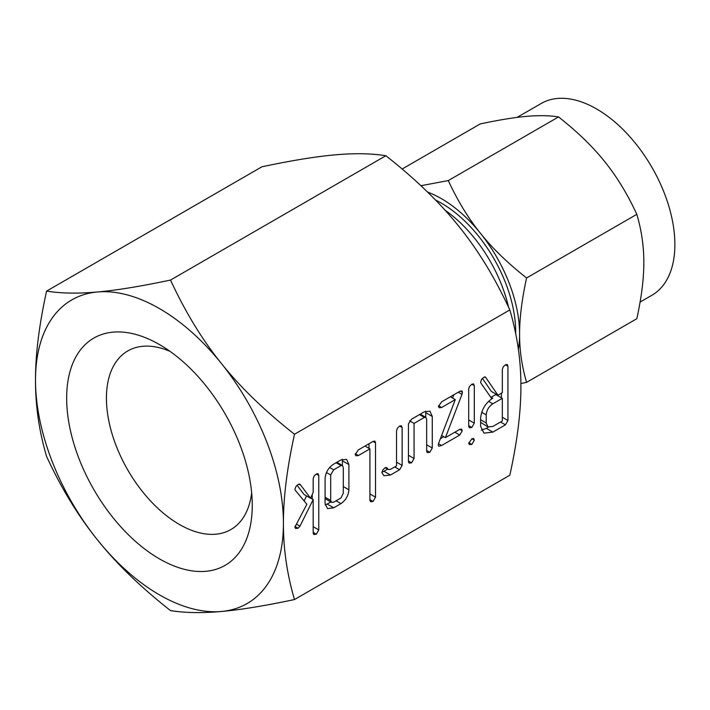 <?xml version="1.0" encoding="UTF-8"?>
<svg xmlns="http://www.w3.org/2000/svg" width="710" height="710" viewBox="0 0 710 710"><rect width="100%" height="100%" fill="white"/><g stroke="black" fill="none" stroke-linecap="round" stroke-linejoin="round"><path stroke-width="1.06" d="M471.875 438.753L473.605 438.505L474.307 440.164L471.875 444.424L469.381 444.593L468.698 443.395L471.875 438.753L474.307 440.164M473.464 383.87L474.307 385.645L474.307 423.169L471.83 427.455L469.363 427.766L468.698 426.408L468.698 388.876L469.372 386.684L471.83 384.181L473.685 383.977M441.629 445.498L438.78 446.226L438.265 444.939L438.656 443.226L455.279 399.597L441.629 407.478L439.241 407.771L438.407 406.502L441.629 401.816L459.76 391.352L461.908 390.908L462.414 392.319L461.979 394.378L445.41 437.662L459.76 429.373L461.615 429.115L462.272 430.748L459.76 435.035L441.629 445.498L438.487 443.688M411.605 462.84L409.155 463.124L408.445 461.748L408.445 423.879L411.658 419.122L424.332 411.8L429.976 411.214L432.266 416.45L432.266 448.001L429.816 452.323L427.367 452.607L426.666 451.223L426.666 419.53L425.876 417.391L424.385 417.436L414.054 423.4L414.054 458.5L411.605 462.84L408.445 461.021M401.301 425.716L402.144 427.518L402.144 465.387L399.615 469.754L390.482 475.025L383.906 475.718L381.873 472.585L382.912 469.825L385.175 467.739L386.79 467.659L388.308 469.496L390.562 469.319L396.544 465.866L396.544 430.766L397.467 428.032L399.695 426.027L401.496 425.822M358.399 455.527L355.967 455.784L355.16 454.569L358.39 449.874L372.99 441.442L374.907 441.079L375.519 442.88L375.519 497.151L373.07 501.464L370.584 501.739L369.919 500.381L369.919 448.88L358.399 455.527L355.302 453.743M333.718 507.801L327.532 508.617L325.082 503.567L325.082 478.336C325.721 472.141 328.597 467.402 333.718 464.118L340.96 459.938L346.604 459.352L348.903 464.58L348.903 489.811C348.388 495.686 345.743 500.284 340.96 503.621L333.718 507.801L327.195 504.038L325.189 504.97M283.423 523.288C283.343 548.741 287.035 574.159 294.49 599.542C264.857 605.825 240.512 609.801 221.44 611.47A175.308 101.21 -120 0 0 283.423 523.288A175.308 101.21 -120 0 0 221.44 363.547A175.308 101.21 -120 0 0 159.457 308.584A175.308 101.21 -120 0 0 97.483 291.979A175.308 101.21 -120 0 0 35.5 380.152C35.42 354.787 39.112 325.109 46.576 291.118C61.282 293.452 78.26 293.736 97.483 291.979C116.458 290.319 140.811 286.343 170.533 280.051C185.248 311.938 202.217 339.77 221.44 363.547C240.424 387.296 264.777 410.868 294.49 434.254C287.035 468.13 283.343 497.808 283.423 523.288M294.49 434.254L509.833 309.933C517.288 335.315 520.98 360.733 520.9 386.178C520.98 411.667 517.288 441.345 509.833 475.212L294.49 599.542M317.929 473.65L318.772 475.452L318.772 529.909L316.323 534.231L313.838 534.506L313.172 533.157L313.172 499.583L299.975 526.145L298.102 528.249L295.644 528.506L294.845 527.139L306.862 504.286L295.236 490.211L294.925 489.137L295.946 486.528L298.236 484.397L300.401 484.752L310.572 498.251L313.172 492.349L313.172 478.7L314.104 475.966L316.323 473.96L318.124 473.747M299.771 484.149L300.401 484.752L299.167 484.034M507.091 364.452L507.934 366.227L507.934 420.506L505.44 424.837L492.838 432.115L483.971 433.144L480.608 426.222L480.608 418.119C481.566 409.466 485.613 402.818 492.758 398.186L491.817 398.727L481.069 383.32L480.608 382.042L481.62 379.362L483.892 377.214L485.622 377.303L497.932 395.204L502.325 392.657L502.325 369.555L503.248 366.786L505.484 364.754L507.313 364.558M485.099 376.85L485.622 377.303L484.877 376.868M221.44 611.47C202.306 613.218 185.337 612.925 170.533 610.609C140.899 587.339 116.546 563.767 97.483 539.902A175.308 101.21 -120 0 0 159.457 594.865A175.308 101.21 -120 0 0 221.44 611.47M97.483 539.902C78.349 516.241 61.379 488.409 46.576 456.406C39.112 431.147 35.42 405.73 35.5 380.152A175.308 101.21 -120 0 0 97.483 539.902M509.833 309.933C495.118 278.045 478.149 250.213 458.926 226.437C439.943 202.687 415.59 179.115 385.876 155.721C371.161 153.395 354.192 153.112 334.96 154.869C315.986 156.528 291.632 160.504 261.91 166.797L46.576 291.118M385.876 155.721L170.533 280.051M159.457 558.876A131.243 75.775 -120 0 0 252.263 505.298A131.243 75.775 -120 0 0 159.466 344.563A131.243 75.775 -120 0 0 159.457 344.563A131.243 75.775 -120 0 0 66.66 398.141A131.243 75.775 -120 0 0 159.457 558.876M170.01 351.344A103.119 59.533 -120 0 0 128.732 350.412A103.119 59.533 -120 0 0 111.727 432.718A103.119 59.533 -120 0 0 179.346 524.441A103.119 59.533 -120 0 0 231.833 528.985A103.119 59.533 -120 0 0 251.659 492.775M508.555 307.199A105.186 60.732 -120 0 0 445.135 210.266M435.558 200.051A105.186 60.732 60 0 1 441.309 203.113A105.186 60.732 60 0 1 515.673 333.478M640.101 302.078L651.949 295.236A110.724 63.927 -120 0 0 668.918 206.512A110.724 63.927 -120 0 0 596.586 108.95A110.724 63.927 -120 0 0 541.224 103.465L517.066 117.407M518.389 349.347A110.724 63.927 -120 0 0 519.596 334.197C519.551 350.349 521.877 366.404 526.589 382.362L636.826 318.71C641.529 297.295 643.863 278.551 643.819 262.478C643.872 246.326 641.538 230.28 636.826 214.322C627.507 194.167 616.786 176.586 604.68 161.587C592.637 146.517 577.257 131.634 558.539 116.928C549.221 115.464 538.5 115.286 526.385 116.387C514.342 117.443 498.961 119.954 480.244 123.922L402.153 169.016M526.589 382.362L520.891 383.542M420.95 185.718L448.303 180.571C457.622 200.735 468.343 218.316 480.457 233.306C492.5 248.385 507.881 263.268 526.589 277.965C521.885 299.38 519.56 318.124 519.596 334.197A110.724 63.927 -120 0 0 480.457 233.306A110.724 63.927 -120 0 0 441.309 198.596A110.724 63.927 -120 0 0 427.606 192.082M526.589 277.965L636.826 214.322M448.303 180.571L558.539 116.928M297.073 485.223L304.049 494.479L310.572 498.251M316.261 473.996L318.772 475.452M312.249 494.444L312.249 499.05M313.172 526.669L318.772 529.909M313.172 532.411L316.323 534.231M310.634 498.118L313.172 499.583M306.578 495.944L304.102 500.941M296.443 524.104L299.975 526.145M294.978 526.447L298.102 528.249M342.273 459.281L342.371 460.817L348.903 464.58M342.371 460.817L342.371 465.467M343.294 486.572L348.903 489.811M336.061 500.79L340.96 503.621M330.816 501.943L327.195 504.038M333.664 469.816L330.683 474.972L330.683 500.452L331.561 502.378L333.664 502.174L341.022 497.923L343.294 493.175L343.294 467.686L342.513 465.547L341.022 465.565L333.664 469.816L329.626 467.482M326.458 472.532L330.683 474.972M336.114 462.734L341.022 465.565M325.082 497.222L330.683 500.452M373.016 441.434L375.519 442.88M368.996 443.75L368.996 448.347M369.919 493.92L375.519 497.151M369.919 499.645L373.07 501.464M365.011 446.049L369.919 448.88M387.66 469.124L383.959 471.262L390.482 475.025M383.959 471.262L381.909 472.212M386 467.473L387.527 468.351M399.632 426.071L402.144 427.518M396.544 462.157L402.144 465.387M394.716 466.923L399.615 469.754M425.645 411.152L425.743 412.679L432.266 416.45M425.743 412.679L425.743 417.32M426.666 444.762L432.266 448.001M426.666 450.504L429.816 452.323M419.486 414.604L424.385 417.436M409.572 420.808L414.054 423.4M408.445 455.27L414.054 458.5M450.38 396.766L455.279 399.597M438.549 405.703L441.629 407.478M460.275 391.077L462.414 392.319M458.243 392.222L461.979 394.378M453.867 394.751L452.607 398.053M441.611 435.47L445.41 437.662M459.823 429.337L462.272 430.748M454.853 432.204L459.76 435.035M443.786 436.721L440.377 438.691M468.698 425.654L471.83 427.455M471.804 384.199L474.307 385.645M468.698 419.938L474.307 423.169M468.813 442.658L471.875 444.424M490.548 396.908L492.758 398.186M482.409 378.359L491.4 391.432L497.932 395.204M505.431 364.78L507.934 366.227M501.411 393.189L501.411 397.795M502.325 417.267L507.934 420.506M500.532 422.006L505.44 424.837M488.453 427.118L486.315 428.352L492.838 432.115M486.315 428.352L481.3 430.154M480.608 422.379L488.036 426.905L492.829 426.461L502.325 420.977L502.325 398.319L492.829 403.804C488.862 406.431 486.661 410.123 486.217 414.88L486.217 422.983L488.036 426.905M502.325 398.319L495.802 394.556L491.142 397.245M480.608 419.743L486.217 422.983M481.673 412.253L486.217 414.88M488.569 401.345L492.829 403.804M342.513 465.547L336.877 462.29M331.561 502.378L325.038 498.606M388.308 469.496L385.228 467.721M425.876 417.391L420.258 414.152"/></g></svg>

